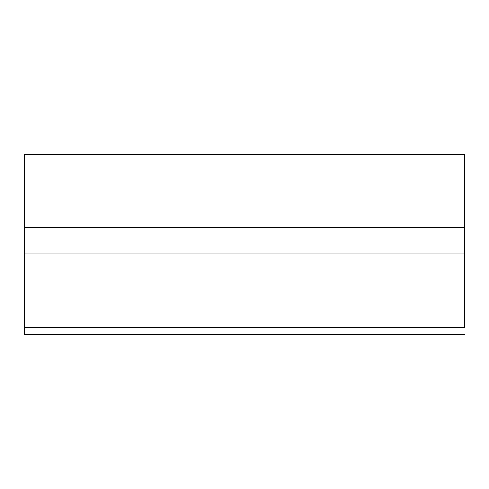 <?xml version="1.0" encoding="UTF-8"?>
<svg xmlns="http://www.w3.org/2000/svg" width="489" height="489" viewBox="0 0 489 489"><rect width="100%" height="100%" fill="white"/><g stroke="black" fill="none" stroke-linecap="round" stroke-linejoin="round"><path stroke-width="0.73" d="M464.55 327.385L24.45 327.385L464.55 327.385L464.55 254.035L24.45 254.035L24.45 334.721L464.55 334.721L24.45 334.721L24.45 254.035L464.55 254.035L464.55 227.629L24.45 227.629L24.45 254.035L24.45 227.629L464.55 227.629L464.55 154.279L24.45 154.279L24.45 227.629L24.45 154.279L464.55 154.279L464.55 327.385"/></g></svg>
